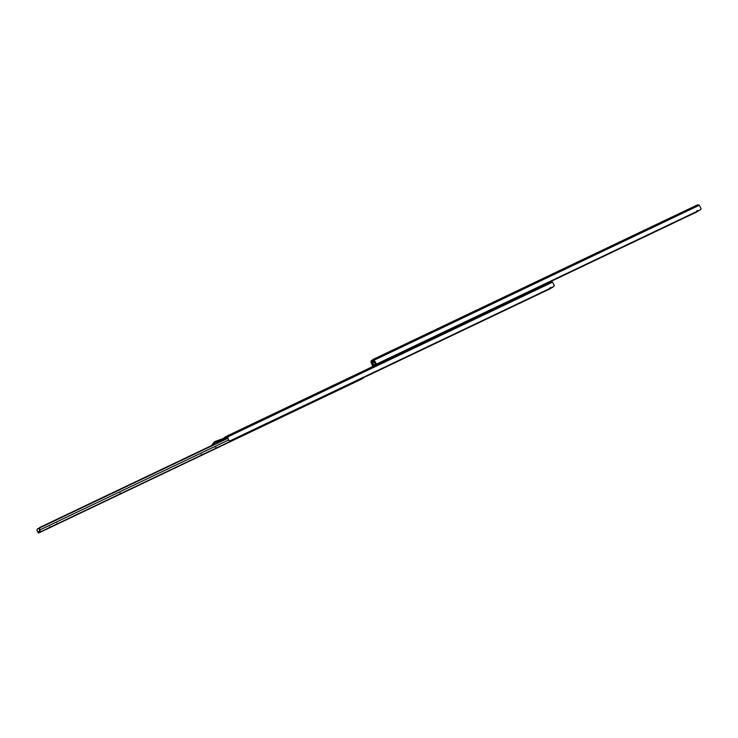 <?xml version="1.0" encoding="UTF-8"?>
<svg xmlns="http://www.w3.org/2000/svg" width="738" height="738" viewBox="0 0 738 738"><rect width="100%" height="100%" fill="white"/><g stroke="black" fill="none" stroke-linecap="round" stroke-linejoin="round"><path stroke-width="1.11" d="M552.199 280.661L550.52 281.464L552.089 280.422M553.426 280.089L559.589 277.147L553.315 279.831M560.815 276.565L566.978 273.623L560.705 276.316M568.205 273.042L574.367 270.099L568.094 272.792M575.594 269.527L581.756 266.584L575.483 269.269M582.983 266.003L589.145 263.06L582.863 265.754M590.372 262.479L596.535 259.536L590.252 262.23M597.762 258.964L603.924 256.021L597.642 258.706M605.151 255.44L611.313 252.497L605.031 255.191M618.582 248.734L612.42 251.667M618.702 248.983L612.54 251.916M410.706 354.747L416.813 351.832M403.317 358.271L409.424 355.356M395.928 361.786L402.035 358.88M388.539 365.31L394.646 362.395M381.149 368.825L387.256 365.919M373.76 372.349L379.867 369.443M366.371 375.873L372.478 372.958M365.209 376.721L363.299 377.635L365.098 376.481M425.485 347.709L431.592 344.794M366.491 376.112L372.598 373.207M373.88 372.598L379.987 369.683M381.269 369.074L387.376 366.168M388.649 365.55L394.765 362.644M396.038 362.035L402.155 359.12M403.428 358.511L409.544 355.605M410.817 354.996L416.924 352.081M425.595 347.949L431.702 345.043M418.206 351.472L424.202 348.318M418.16 351.5L424.313 348.557M375.255 362.303L374.821 361.648M373.603 361.731L372.847 363.105M372.865 363.364L373.917 365.421L373.585 364.849L375.891 363.751M374.904 361.897L376.002 364.102L373.917 365.421M376.103 364.959L376.186 364.028M372.994 363.733L374.258 366.131M550.29 281.971L550.437 281.206M38.994 528.131L37.444 528.869L36.974 530.105M37.001 530.364L38.053 532.421L37.712 531.849L40.036 530.742M227.867 438.271L39.87 527.845L39.382 529.303L40.47 531.812L38.394 533.131L37.121 530.733M39.382 529.303L39.031 528.897L39.87 527.845M47.333 528.712L50.046 527.393L47.333 528.712M54.723 525.188L57.435 523.879L54.704 525.207M119.907 493.288L120.248 493.999L120.7 493.713M120.377 493.067L120.718 493.777L121.161 493.491M201.179 454.562L201.52 455.272L201.972 454.986M201.649 454.34L201.991 455.051L202.443 454.765M216.04 447.394L216.372 448.104L212.701 449.977M212.719 449.959L216.4 448.086M290.311 412.099L290.652 412.8L291.104 412.514L290.191 413.022L291.104 412.514M290.634 412.736L289.849 412.321M339.701 388.557L340.043 389.267L340.495 388.981M340.172 388.336L340.513 389.046L340.965 388.76M348.899 384.138L349.24 384.849L346.528 386.159L349.259 384.83M363.114 377.284L363.456 377.994L360.697 379.553L360.181 378.954L360.697 379.553L38.394 533.131L360.697 379.563M359.148 380.245L358.659 379.627M360.799 379.489L359.969 379.009M362.607 377.422L362.782 378.234L360.55 379.35L363.456 377.994L362.727 378.317L362.386 377.607M360.697 379.258L360.209 378.649M39.031 528.897L40.129 531.102L38.053 532.421M228.725 439.959L227.618 437.92L39.584 527.513M213.586 444.193L212.793 444.368L214.629 441.647L217.876 440.466L218.107 440.946L214.979 442.071L213.586 444.193L213.134 443.916M212.452 445.134L212.193 444.516L212.47 445.134L213.245 444.645M228.051 437.569L214.666 442.542M212.193 444.516L214.629 441.647M225.136 438.962L227.387 437.643M552.052 282.303L550.327 281.944L226.483 436.25L223.974 437.846L224.14 439.138M551.009 287.737L550.474 288.623L363.364 377.782M228.531 439.617L229.094 440.604L230.145 440.78L553.5 286.713L554.312 285.643L552.568 282.147L227.35 437.108L226.483 436.25L550.428 281.898M227.35 437.108L228.623 439.82M551.858 287.737L553.86 286.473M552.928 286.916L550.935 288.18L550.354 287.396M552.568 282.147L551.572 281.796M227.618 437.92L226.944 437.2L217.876 440.466M224.426 439.045L224.601 439.83M227.036 437.228L226.455 437.505M218.107 440.946L226.686 437.975M212.046 444.839L212.793 444.368M375.513 363.059L376.934 363.871L700.288 209.804L701.1 208.743L699.356 205.238L374.148 360.199L373.28 359.341L698.36 204.887L699.356 205.238M697.807 210.828L697.262 211.723L550.548 281.63M375.642 361.924L374.148 362.875L373.179 360.864L371.223 361.878L372.164 364.71L373.548 364.876M373.908 365.79L372.589 365.79L372.164 364.71M374.148 360.199L375.411 362.911M698.84 205.395L697.465 204.915M373.834 360.319L373.225 360.614L372.773 359.664L373.28 359.341L697.456 204.896M697.225 204.998L698.36 204.887M700.648 209.564L697.724 211.28L697.142 210.487M699.716 210.007L698.655 210.828M375.135 362.395L374.148 362.875M373.179 360.864L372.856 359.84M371.731 361.565L371.269 360.614L372.727 359.923M375.319 362.709L373.917 360.421L373.225 360.614M372.589 365.79L370.937 362.238L371.269 360.614M550.53 281.815L376.343 364.812M49.612 526.757L49.953 527.467M49.686 526.701L50.027 527.412M57.001 523.233L57.343 523.943M57.075 523.187L57.416 523.897M215.284 447.865L215.625 448.575M348.825 384.184L349.157 384.895M356.288 380.614L356.629 381.325M356.205 380.67L356.546 381.38M228.688 439.94L39.769 529.958M362.782 378.234L40.47 531.812M550.474 288.623L550.114 287.709M697.262 211.723L696.903 210.8M373.216 360.937L371.223 361.878M372.902 362.21L371.399 362.93M373.308 361.131L371.214 362.137M363.465 377.985L363.124 377.275M550.354 281.934L226.492 436.25M697.142 205.026L373.29 359.341"/></g></svg>
